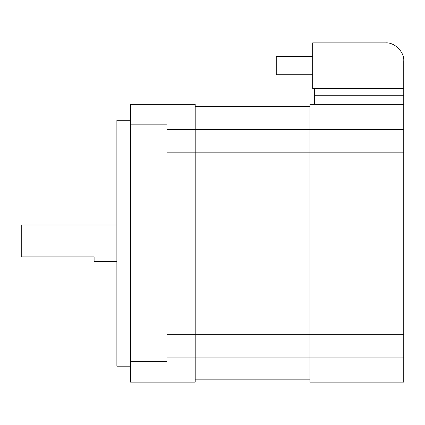 <?xml version="1.0" encoding="UTF-8"?>
<svg xmlns="http://www.w3.org/2000/svg" width="425" height="425" viewBox="0 0 425 425"><rect width="100%" height="100%" fill="white"/><g stroke="black" fill="none" stroke-linecap="round" stroke-linejoin="round"><path stroke-width="0.64" d="M116.875 261.449L94.106 261.449L94.106 256.897L94.106 261.449L116.875 261.449M21.25 225.022L116.875 225.022L21.25 225.022L21.25 236.799L21.25 225.022M21.25 256.897L94.106 256.897L21.25 256.897L21.25 236.799L21.25 256.897M130.533 366.185L116.875 366.185L116.875 120.291L130.533 120.291L116.875 120.291L116.875 366.185L130.533 366.185M166.967 382.123L195.197 382.123L195.197 152.166L166.967 152.166L166.967 124.844L166.967 152.166L195.197 152.166L195.197 129.397L166.967 129.397L195.197 129.397L195.197 104.353L195.197 382.123L130.533 382.123L166.967 382.123L166.967 361.627L166.967 382.123M166.967 357.074L195.197 357.074L195.197 379.844L309.947 379.844L195.197 379.844L195.197 357.074L309.947 357.074L309.947 379.844L309.947 357.074L195.197 357.074L195.197 334.31L195.197 357.074L166.967 357.074M166.967 334.31L309.947 334.31L166.967 334.31L166.967 361.627L130.533 361.627L130.533 382.123L130.533 361.627L166.967 361.627L166.967 334.31M166.967 104.353L195.197 104.353L166.967 104.353L166.967 124.844L130.533 124.844L130.533 361.627L130.533 124.844L166.967 124.844L166.967 104.353L130.533 104.353L130.533 124.844L130.533 104.353L166.967 104.353M309.947 357.074L309.947 334.31L309.947 357.074L403.75 357.074L403.75 382.123L403.75 334.31L403.75 357.074L309.947 357.074L309.947 382.123L403.75 382.123L309.947 382.123L309.947 357.074M309.947 152.166L195.197 152.166L195.197 129.397L195.197 152.166L309.947 152.166L309.947 129.397L195.197 129.397L195.197 106.627L195.197 129.397L309.947 129.397L309.947 152.166L403.75 152.166L403.75 334.31L403.75 152.166L309.947 152.166L309.947 129.397L309.947 334.31L403.75 334.31L309.947 334.31L309.947 152.166M309.947 106.627L309.947 129.397L309.947 104.353L403.75 104.353L403.75 95.248L314.5 95.248L314.5 104.353L314.5 92.969L314.5 95.248L403.75 95.248L403.75 152.166L403.75 129.397L309.947 129.397L403.75 129.397L403.75 104.353L309.947 104.353L309.947 129.397L309.947 106.627L195.197 106.627L309.947 106.627M276.25 74.752L312.678 74.752L276.25 74.752L276.25 65.647L276.25 74.752M312.678 56.541L276.25 56.541L276.25 65.647L276.25 56.541L312.678 56.541M403.75 88.416L314.5 88.416L314.5 92.969L403.75 92.969L403.75 95.248L403.75 92.969L314.5 92.969L314.5 88.416L403.75 88.416L403.75 92.969L403.75 61.094L403.75 88.416M385.533 42.877C394.549 42.064 404.563 52.084 403.75 61.094C404.563 52.084 394.549 42.064 385.533 42.877L312.678 42.877L385.533 42.877M312.678 88.416L312.678 42.877L312.678 88.416L314.5 88.416L312.678 88.416"/></g></svg>

